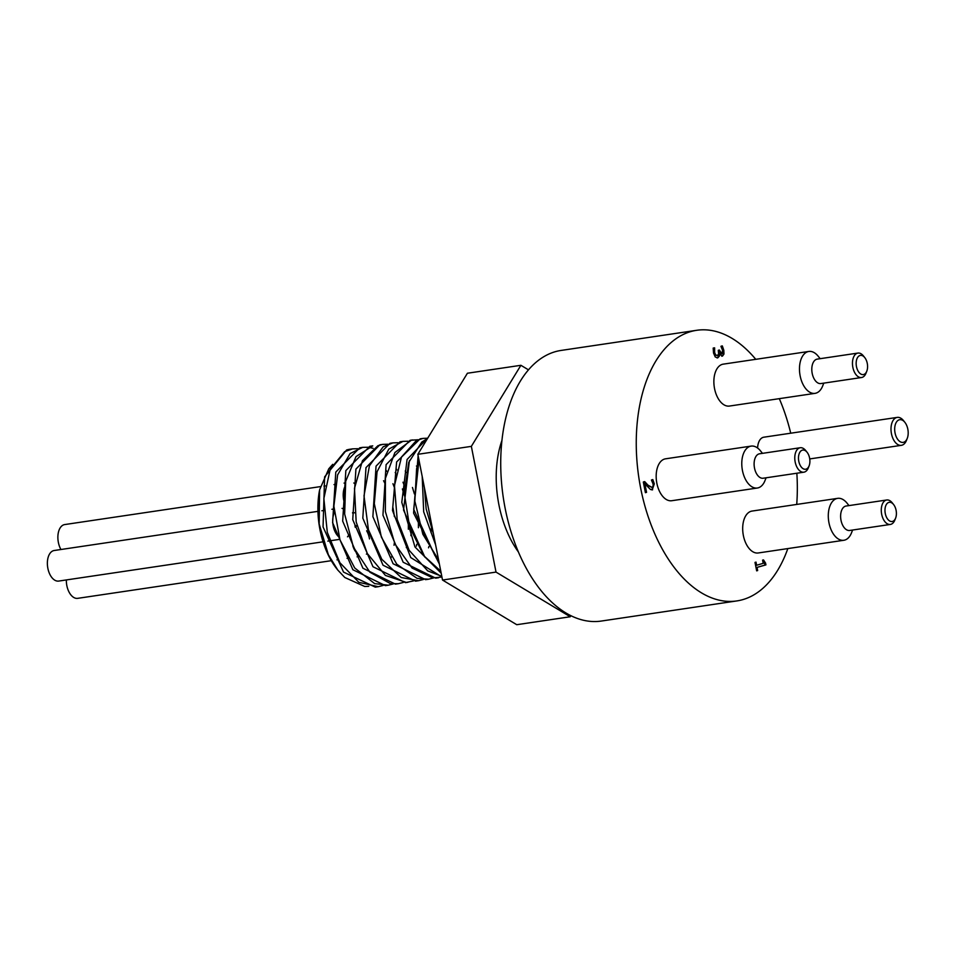 <?xml version="1.0" encoding="UTF-8"?>
<svg xmlns="http://www.w3.org/2000/svg" width="955" height="955" viewBox="0 0 955 955"><rect width="100%" height="100%" fill="white"/><g stroke="black" fill="none" stroke-linecap="round" stroke-linejoin="round"><path stroke-width="1.43" d="M433.534 534.239L426.169 508.955L424.402 487.719M438.572 559.917L422.85 534.251L414.84 501.053L416.619 468.63L419.03 460.298M440.78 571.174L423.805 555.75L409.659 527.017L404.275 493.198L408.728 462.423L421.788 442.058L427.482 438.548M441.783 576.307L427.721 570.887L409.134 550.283L397.161 519.377L394.463 485.594L401.506 457.015L416.428 440.506L423.077 438.393L427.685 438.214M441.926 576.999L432.89 577.93L412.118 568.082L394.964 544.028L385.366 511.522L385.402 478.383L394.893 452.539L411.366 440.195L418.123 439.742M433.498 577.966L428.556 579.219L417.025 578.336L396.779 564.19L381.379 537.116L374.312 503.619L377.07 471.734L388.816 449.101L402.95 441.377L408.072 441.234M423.471 579.458L418.493 580.724L401.16 577.5L381.821 559.296L368.439 529.715L364.01 495.836L369.43 465.801L383.194 446.785L392.887 442.881L398.02 442.726M413.384 580.95L406.353 582.431L385.426 575.435L367.317 553.53L356.179 521.979L354.484 488.351L362.434 460.716L377.953 445.687L382.812 444.373L387.933 444.23M416.452 465.992L417.025 466.935M431.326 528.581L431.039 532.687M428.855 546.57L428.544 547.836M403.296 582.455L398.354 583.696L390.535 583.66L369.907 572.224L353.362 547.024L344.66 514.088L345.686 481.332L356.012 456.597L372.748 445.854M393.257 583.947L388.291 585.2L374.647 583.612L354.699 567.962L339.992 539.909L333.88 506.21L337.604 474.921L350.115 453.553L362.685 447.358L368.212 447.25L373.119 448.301M396.325 469.001L396.898 469.932M402.986 482.203L404.419 485.928M411.187 531.565L410.913 535.66M408.728 549.579L408.418 550.832M383.206 585.427L378.228 586.704L358.829 582.323L339.896 562.734L327.302 532.377L323.864 498.51L330.203 469.275L344.648 451.679L352.622 448.862L357.755 448.707M386.262 470.481L386.835 471.424M392.923 483.708L394.355 487.408M368.761 586.334L364.726 586.477L344.803 577.5L337.831 570.111L328.389 554.795L319.185 524.02L319.579 489.915L328.783 468.786L332.722 464.345M409.432 460.489L403.535 510.042L424.856 557.111M418.97 460.035L413.718 509.337L434.955 555.655M422.981 480.437L434.656 539.969M349.029 449.71L346.641 449.96L324.616 476.867L323.053 526.909L343.537 572.093L375.291 587.134L376.748 586.871M406.317 547.621L406.663 545.83M408.358 529.225L408.334 522.397M404.323 495.406L402.389 488.948M396.003 473.967L395.203 472.51M361.229 447.632L359.749 447.8L335.778 472.092L332.615 522.648L352.849 569.717L385.366 585.63L386.894 585.367M416.38 546.129L416.738 544.326M418.421 527.733L418.397 520.857M414.398 493.938L412.453 487.48M406.066 472.462L405.266 471.006M371.292 446.128L369.824 446.295L345.841 470.6L342.678 521.144L362.912 568.225L395.43 584.138L398.354 583.708M381.355 444.636L379.887 444.803L355.917 469.108L352.741 519.651L372.975 566.733L405.493 582.645L406.89 582.395M391.419 443.156L389.95 443.323L365.98 467.616L362.816 518.159L383.039 565.229L415.556 581.153L417.072 580.891M401.506 441.652L400.014 441.819L376.043 466.124L372.88 516.667L393.102 563.748L425.62 579.649L427.112 579.387M411.545 440.148L410.077 440.315L386.107 464.631L382.943 515.175L403.177 562.244L435.683 578.157L437.092 577.906M421.597 438.667L420.152 438.834L396.623 461.934L392.505 510.507L410.734 557.565L441.914 576.951M427.936 437.808L407.069 459.486L401.792 502.33L414.971 546.952L441.174 573.191M418.123 455.714L413.575 513.05L439.372 564.035M422.206 476.521L423.686 511.844L435.623 544.887M346.641 449.972A70.049 40.385 -98.4 0 1 349.817 449.268A70.049 40.385 -98.4 0 1 351.285 449.101M319.4 490.942A65.644 37.842 81.6 0 0 336.972 569.037L337.819 570.111M391.084 557.565A65.644 37.842 81.6 0 0 391.299 556.92M394.021 545.257A65.644 37.842 81.6 0 0 394.379 542.75M394.379 516.619A65.644 37.842 81.6 0 0 392.923 507.618M384.758 483.087A65.644 37.842 81.6 0 0 383.564 480.711M718.673 350.21L720.965 353.959L721.861 353.816L722.637 350.401L720.929 346.319L722.314 345.913L723.806 350.246L723.962 354.054L721.741 356.227M713.898 347.883L713.91 352.622L714.973 355.081L717.408 355.475L718.626 354.019L718.279 350.33L719.366 350.007L721.861 353.816M723.962 354.054L722.458 356.12L718.817 353.708L718.638 356.227L717.062 357.958M721.61 346.02L723.245 354.15M719.628 353.577L719.354 356.12L717.778 357.85L715.259 356.979L713.516 352.992L713.194 348.086L714.627 347.847L713.91 347.954M714.627 347.847L714.627 352.514L715.689 354.974L714.973 355.081M715.689 354.974L717.408 355.475M719.354 356.12L718.638 356.227M719.533 353.601L718.817 353.708M762.782 560.024L765.206 564.99L756.348 567.592L756.647 570.756M764.848 563.199L765.564 563.092L764.848 563.199M755.321 562.328L755.918 565.36L756.623 565.264L763.212 563.319L762.591 560.191L763.499 559.917L765.564 563.092L765.922 564.883L765.206 564.99M765.922 564.883L756.348 567.592M757.064 567.485L757.661 570.553L756.957 570.66M757.661 570.553L756.658 570.851L755.011 562.411L756.014 562.125L756.623 565.264M652.122 479.708L653.578 483.958L651.883 489.903L652.599 489.808L650.462 489.485L644.888 483.851L646.547 492.338L645.413 492.673L643.312 482.012L644.709 481.607L647.896 485.08L652.062 487.468L653.136 486.25L653.113 484.018L651.429 480.019L652.826 479.601L654.294 483.851L652.229 489.879M643.992 481.714L647.18 485.188L652.062 487.468M646.547 492.338L645.389 492.577M644.888 483.851L644.171 483.958L645.831 492.446M357.015 525.883A15.447 8.905 81.6 0 0 355.176 527.22M352.777 545.651A15.447 8.905 81.6 0 0 355.308 551.25M366.398 554.151A15.447 8.905 81.6 0 0 367.162 553.243M369.501 538.918A15.447 8.905 81.6 0 0 366.648 530.789M334.298 512.775A15.447 8.905 81.6 0 0 339.097 537.104M347.489 536.817A15.447 8.905 81.6 0 0 348.921 534.824M344.218 509.528A15.447 8.905 81.6 0 0 342.021 508.37M344.767 486.919A15.447 8.905 81.6 0 0 343.872 500.838M352.562 512.68A15.447 8.905 81.6 0 0 354.568 512.763A15.447 8.905 81.6 0 0 354.747 512.74M355.057 483.851A15.447 8.905 81.6 0 0 353.804 482.991M320.438 486.608L64.689 524.57A15.447 8.905 81.6 0 0 63.985 524.725A15.447 8.905 81.6 0 0 60.941 549.507M317.931 511.355L54.184 550.51A15.447 8.905 81.6 0 0 53.492 550.665A15.447 8.905 81.6 0 0 47.75 567.712A15.447 8.905 81.6 0 0 58.721 581.07L323.053 541.819M66.349 579.936A15.447 8.905 81.6 0 0 77.701 598.343L331.289 560.692M528.437 369.824L520.905 365.299L467.413 373.238L417.848 454.305L442.523 580.043L516.739 624.701L570.242 616.763L570.911 615.665M520.905 365.299L471.352 446.367L496.015 572.093L570.242 616.763M501.888 440.577A83.837 48.335 81.6 0 0 518.434 552.002M471.352 446.367L417.848 454.305M496.015 572.093L442.523 580.043M806.044 469.156A9.705 5.599 -98.4 0 1 798.499 457.111A9.705 5.599 -98.4 0 1 807.082 452.264A9.705 5.599 -98.4 0 1 809.1 465.873A9.705 5.599 -98.4 0 1 806.044 469.156M807.082 452.264L805.722 450.569A12.355 7.127 81.6 0 0 800.23 447.74A12.355 7.127 81.6 0 0 795.002 461.014A12.355 7.127 81.6 0 0 803.859 472.188A12.355 7.127 81.6 0 0 804.42 472.068A12.355 7.127 81.6 0 0 808.3 467.89L809.1 465.873M763.749 478.097A12.355 7.127 -98.4 0 1 763.2 478.228A12.355 7.127 -98.4 0 1 754.331 467.043A12.355 7.127 -98.4 0 1 759.571 453.78L800.23 447.74M863.738 374.491A9.705 5.599 -98.4 0 1 856.181 362.446A9.705 5.599 -98.4 0 1 864.764 357.6A9.705 5.599 -98.4 0 1 866.782 371.209A9.705 5.599 -98.4 0 1 863.738 374.491M864.764 357.6L863.416 355.905A12.355 7.127 81.6 0 0 857.912 353.075A12.355 7.127 81.6 0 0 852.684 366.35A12.355 7.127 81.6 0 0 861.541 377.523A12.355 7.127 81.6 0 0 862.102 377.404A12.355 7.127 81.6 0 0 865.982 373.226L866.782 371.209M821.443 383.433A12.355 7.127 -98.4 0 1 820.882 383.564A12.355 7.127 -98.4 0 1 812.025 372.39A12.355 7.127 -98.4 0 1 817.253 359.116L857.912 353.075M892.555 521.406A9.705 5.599 -98.4 0 1 884.999 509.361A9.705 5.599 -98.4 0 1 893.582 504.515A9.705 5.599 -98.4 0 1 895.611 518.123A9.705 5.599 -98.4 0 1 892.555 521.406M893.582 504.515L892.233 502.819A12.355 7.127 81.6 0 0 886.741 499.99A12.355 7.127 81.6 0 0 881.501 513.265A12.355 7.127 81.6 0 0 890.37 524.438A12.355 7.127 81.6 0 0 890.92 524.307A12.355 7.127 81.6 0 0 894.811 520.141L895.611 518.123M850.26 530.347A12.355 7.127 -98.4 0 1 849.699 530.467A12.355 7.127 -98.4 0 1 840.842 519.293A12.355 7.127 -98.4 0 1 846.07 506.031L886.741 499.99M762.472 453.35L760.562 450.951A21.177 12.212 81.6 0 0 751.131 446.104A21.177 12.212 81.6 0 0 742.166 468.857A21.177 12.212 81.6 0 0 757.363 488.017A21.177 12.212 81.6 0 0 758.318 487.802A21.177 12.212 81.6 0 0 764.967 480.651L766.101 477.787M757.363 488.017L671.759 500.718A21.177 12.212 -98.4 0 1 656.562 481.559A21.177 12.212 -98.4 0 1 665.539 458.818L751.131 446.104M848.983 505.601L847.073 503.19A21.177 12.212 81.6 0 0 837.642 498.355A21.177 12.212 81.6 0 0 828.677 521.108A21.177 12.212 81.6 0 0 843.862 540.267A21.177 12.212 81.6 0 0 844.829 540.053A21.177 12.212 81.6 0 0 851.478 532.89L852.612 530.037M843.862 540.267L758.258 552.969A21.177 12.212 -98.4 0 1 743.074 533.809A21.177 12.212 -98.4 0 1 752.039 511.068L837.642 498.355M820.166 358.686L818.244 356.287A21.177 12.212 81.6 0 0 808.825 351.452A21.177 12.212 81.6 0 0 799.86 374.193A21.177 12.212 81.6 0 0 815.045 393.353A21.177 12.212 81.6 0 0 816 393.138A21.177 12.212 81.6 0 0 822.661 385.987L823.795 383.134M815.045 393.353L729.441 406.054A21.177 12.212 -98.4 0 1 714.256 386.906A21.177 12.212 -98.4 0 1 723.222 364.153L808.825 351.452M903.645 442.272A11.472 6.613 -98.4 0 1 894.716 428.043A11.472 6.613 -98.4 0 1 904.863 422.313A11.472 6.613 -98.4 0 1 907.25 438.393A11.472 6.613 -98.4 0 1 903.645 442.272M904.863 422.313L903.514 420.618A14.122 8.141 81.6 0 0 897.223 417.395A14.122 8.141 81.6 0 0 891.254 432.555A14.122 8.141 81.6 0 0 901.377 445.328A14.122 8.141 81.6 0 0 902.009 445.185A14.122 8.141 81.6 0 0 906.45 440.41L907.25 438.393M757.601 448.026A14.122 8.141 -98.4 0 1 763.833 437.199L897.223 417.395M755.763 359.319A136.792 78.859 81.6 0 0 696.696 330.299L561.158 350.425A136.792 78.859 81.6 0 0 554.962 351.786A136.792 78.859 81.6 0 0 504.121 502.736A136.792 78.859 81.6 0 0 601.34 621.048L736.866 600.922A136.792 78.859 81.6 0 0 787.827 548.576M696.696 330.299A136.792 78.859 81.6 0 0 690.501 331.66A136.792 78.859 81.6 0 0 639.647 482.609A136.792 78.859 81.6 0 0 736.866 600.922M796.721 504.431A136.792 78.859 81.6 0 0 796.84 473.226M790.728 433.2A136.792 78.859 81.6 0 0 779.304 398.653M714.627 352.514L713.91 352.622M719.521 350.783L718.805 350.891M723.806 350.246L723.09 350.354M647.896 485.08L647.18 485.188M654.294 483.851L653.578 483.958M423.077 438.393L420.14 438.834M412.548 439.957L410.077 440.327M402.735 441.413L400.014 441.819M392.887 442.881L389.95 443.311M382.812 444.373L379.887 444.803M372.271 445.937L369.824 446.295M362.685 447.358L359.749 447.8M352.622 448.85L349.817 449.268M438.62 577.727L435.683 578.157M428.556 579.219L425.62 579.661M418.493 580.712L415.556 581.153M407.928 582.287L405.493 582.645M388.291 585.2L385.366 585.63M377.762 586.764L375.291 587.134M345.388 482.896L344.051 483.099M335.324 484.388L333.999 484.591M325.261 485.892L323.924 486.083M354.568 512.763L352.598 513.062M334.011 508.967L331.922 509.278M323.948 510.459L321.859 510.77M339.801 539.336L327.816 541.115M356.967 525.656L354.866 525.966M358.197 556.693L357.11 556.861M348.133 558.186L347.047 558.353M338.058 559.69L336.984 559.845M763.2 478.228L803.859 472.188M820.882 383.564L861.541 377.523M849.699 530.467L890.37 524.438M809.733 458.925L901.377 445.328"/></g></svg>
